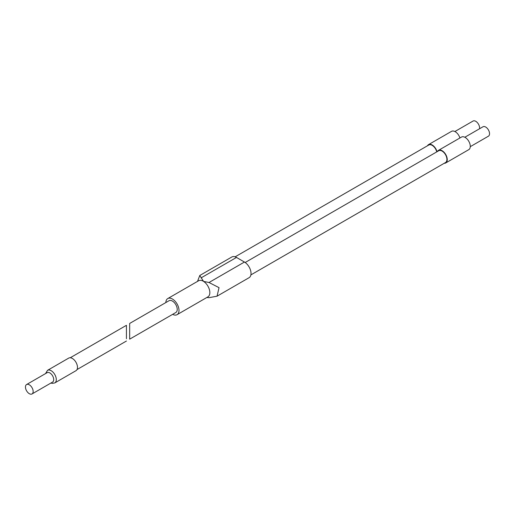 <?xml version="1.0" encoding="UTF-8"?>
<svg xmlns="http://www.w3.org/2000/svg" width="515" height="515" viewBox="0 0 515 515"><rect width="100%" height="100%" fill="white"/><g stroke="black" fill="none" stroke-linecap="round" stroke-linejoin="round"><path stroke-width="0.77" d="M235.143 256.824L428.783 145.024A6.798 3.927 60 0 1 432.182 145.365A6.798 3.927 60 0 1 436.765 151.886M454.9 131.518L473.047 121.044A5.44 3.142 60 0 1 475.77 121.315A5.44 3.142 60 0 1 479.542 128.756M427.495 145.771A7.268 4.197 60 0 1 428.544 144.618A7.268 4.197 60 0 1 432.182 144.979A7.268 4.197 60 0 1 437.029 151.732M428.544 144.618L451.571 131.325A7.268 4.197 60 0 1 455.209 131.686A7.268 4.197 60 0 1 459.921 137.975M245.172 262.502L438.709 150.76A6.798 3.927 60 0 1 442.108 151.095A6.798 3.927 60 0 1 446.55 157.088A6.798 3.927 60 0 1 445.514 162.54L250.889 274.901M464.833 137.254L482.98 126.774A5.44 3.142 60 0 1 485.697 127.044A5.44 3.142 60 0 1 489.25 131.834A5.44 3.142 60 0 1 488.42 136.192L470.266 146.672M129.671 325.744L129.671 336.855C129.671 339.797 129.671 339.797 129.671 336.855L129.671 325.744C129.671 322.802 129.671 322.802 129.671 325.744L129.671 323.446L169.017 300.728A6.804 3.927 60 0 1 172.422 301.063A6.804 3.927 60 0 1 176.864 307.062A6.804 3.927 60 0 1 175.821 312.515L129.671 339.16L129.671 336.855M165.843 302.562A9.302 5.369 60 0 1 167.768 298.565A9.302 5.369 60 0 1 172.422 299.022A9.302 5.369 60 0 1 178.499 307.223A9.302 5.369 60 0 1 177.07 314.678A9.302 5.369 60 0 1 172.647 314.343M197.522 281.383L199.788 275.486L203.547 281.396A9.302 5.369 60 0 1 209.393 289.604A9.302 5.369 60 0 1 207.912 296.872L177.07 314.678M437.428 151.5A7.268 4.197 60 0 1 438.477 150.354A7.268 4.197 60 0 1 442.108 150.715A7.268 4.197 60 0 1 446.859 157.12A7.268 4.197 60 0 1 445.745 162.946A7.268 4.197 60 0 1 444.226 163.281M438.477 150.354L461.504 137.061A7.268 4.197 60 0 1 465.135 137.421A7.268 4.197 60 0 1 469.886 143.827A7.268 4.197 60 0 1 468.772 149.653L445.745 162.946M203.547 281.396L209.013 282.503L219.036 287.653L217.047 296.189L249.099 277.682A9.296 5.369 -120 0 0 250.528 270.233A9.296 5.369 -120 0 0 244.451 262.038L236.488 257.442A9.296 5.369 -120 0 0 231.84 256.985L199.788 275.486M217.047 296.189L209.013 297.683L206.856 297.483M167.768 298.565L198.61 280.759A9.302 5.369 60 0 1 202.968 281.055M29.304 384.808A5.44 3.142 60 0 1 32.857 389.598A5.44 3.142 60 0 1 32.02 393.956A5.44 3.142 60 0 1 29.304 393.685A5.44 3.142 60 0 1 25.75 388.896A5.44 3.142 60 0 1 26.58 384.538A5.44 3.142 60 0 1 29.304 384.808M26.58 384.538L47.142 372.667A5.44 3.142 60 0 1 49.865 372.937A5.44 3.142 60 0 1 53.412 377.733A5.44 3.142 60 0 1 52.582 382.085L32.02 393.956M72.351 358.459A7.268 4.197 60 0 1 77.096 364.865A7.268 4.197 60 0 1 75.982 370.691L54.79 382.928A7.268 4.197 60 0 0 55.903 377.102A7.268 4.197 60 0 0 51.159 370.697A7.268 4.197 60 0 0 47.522 370.337L68.714 358.099A7.268 4.197 60 0 1 72.351 358.459M126.433 338.728C126.433 341.67 126.433 341.67 126.433 338.728L126.433 325.313L70.227 357.764M244.451 262.038L209.013 282.503M236.488 257.442L201.043 277.907M50.966 383.018L52.176 383.372L54.79 382.928M77.031 369.551L126.433 341.027M45.532 373.6L47.522 370.337"/></g></svg>
